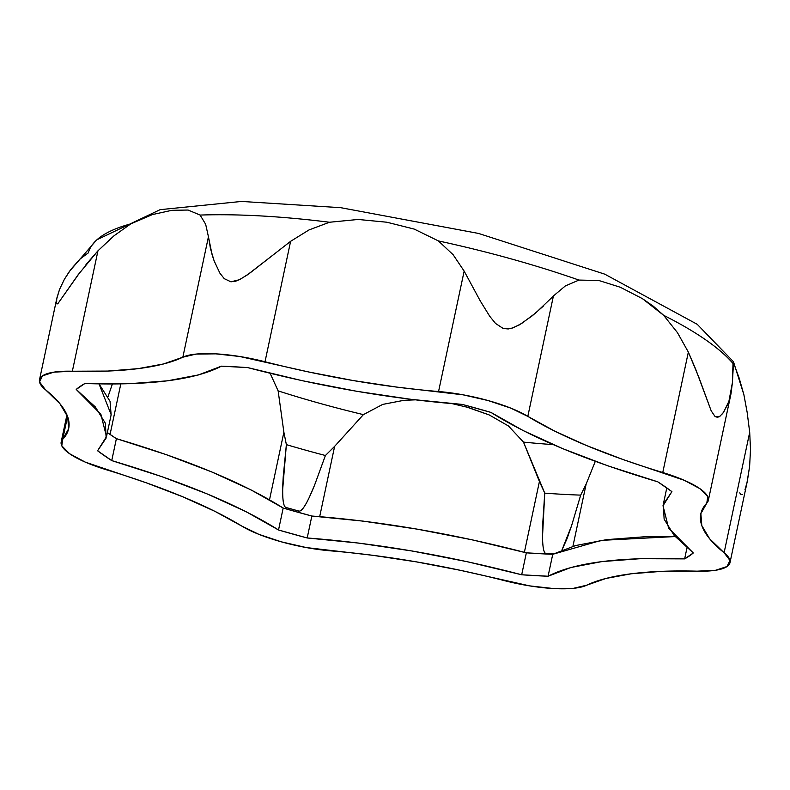 <?xml version="1.0" encoding="UTF-8"?>
<svg xmlns="http://www.w3.org/2000/svg" width="790" height="790" viewBox="0 0 790 790"><rect width="100%" height="100%" fill="white"/><g stroke="black" fill="none" stroke-linecap="round" stroke-linejoin="round"><path stroke-width="1.19" d="M276.411 252.405L247.191 274.999L239.271 279.769L230.907 281.813L224.281 278.682L219.926 273.202L214.149 260.937L212.105 254.775L208.442 236.773L210.486 248.672L214.149 260.937L219.926 273.202L224.281 278.682L230.907 281.813L235.677 281.2L240.436 279.176L249.364 273.468L290.611 241.325L308.999 229.939L329.509 222.247A335.385 85.676 -168 0 0 200.107 215.068L205.657 224.261L208.442 236.773L182.846 357.199A289.979 74.072 12 0 1 72.354 371.231A73.46 18.762 12 0 0 39.54 379.625A73.46 18.762 12 0 0 45.395 389.648A289.979 74.072 12 0 1 68.691 428.536A289.979 74.072 12 0 1 62.696 439.279A73.46 18.762 12 0 0 61.146 442.153A73.46 18.762 12 0 0 106.739 469.872A289.979 74.072 12 0 1 241.691 526.021L214.87 511.327L182.905 496.841L146.565 482.917L85.241 462.111L69.609 453.737L61.778 445.807L62.696 439.279L68.641 428.773L67.693 416.804L59.882 403.66L45.395 389.648L39.52 381.955L42.472 375.872L53.878 372.149L72.354 371.231L107.578 371.073L138.211 368.634L163.5 363.963L182.846 357.199L196.029 354.088L215.828 353.851L239.805 356.507L308.89 372.021L353.15 380.543L396.728 387.09L463.088 394.822L488.141 400.57L510.636 408.065L527.819 416.379L554.629 431.073L586.595 445.56L622.935 459.494L684.259 480.3L699.891 488.664L707.731 496.604L706.803 503.131L700.858 513.628L701.806 525.597L709.618 538.75L724.104 552.753L729.98 560.446L727.037 566.529L715.621 570.262L697.145 571.17L661.921 571.328L631.289 573.777L605.999 578.438L586.664 585.212L573.471 588.323L553.671 588.56L529.695 585.894L460.619 570.38L416.35 561.868L372.771 555.311L306.411 547.588L281.359 541.841L258.863 534.346L241.691 526.021A73.46 18.762 12 0 0 330.941 550.877A289.979 74.072 12 0 1 504.484 580.65A73.46 18.762 12 0 0 586.664 585.212A289.979 74.072 12 0 1 697.145 571.17A73.46 18.762 12 0 0 729.97 562.786A73.46 18.762 12 0 0 724.104 552.753A289.979 74.072 12 0 1 700.809 513.875A289.979 74.072 12 0 1 706.803 503.131A73.46 18.762 12 0 0 708.354 500.248A73.46 18.762 12 0 0 662.761 472.529A289.979 74.072 12 0 1 527.819 416.379L553.415 295.964L565.344 285.931L578.961 280.075A335.385 85.676 -168 0 0 438.42 240.93L453.134 254.726L464.155 271.108L480.3 301.01L489.741 316.286L495.518 323.426L503.2 328.482L508.237 328.956L512.996 327.87L521.4 323.653L535.709 312.959L552.714 296.714M106.492 436.643L100.883 414.296L76.205 389.431L95.304 406.909L105.386 423.272L106.146 438.035L97.585 450.764A324.769 82.96 -168 0 0 111.736 460.6L161.624 476.568L206.901 493.799L246.243 511.782L278.524 529.991A324.769 82.96 -168 0 0 307.192 537.97L358.65 543.086L412.597 551.084L467.473 561.759L521.686 574.774A324.769 82.96 -168 0 0 548.082 576.236L570.963 567.487L601.98 561.581L640.246 558.688L684.634 558.886A324.769 82.96 -168 0 0 693.294 552.97L674.196 535.492L664.123 519.129L663.353 504.375L671.915 491.637A324.769 82.96 -168 0 0 657.764 481.811L607.885 465.833L562.608 448.611L523.257 430.629L490.975 412.42A324.769 82.96 -168 0 0 462.308 404.431L410.859 399.325L356.902 391.317L302.027 380.652L247.813 367.626A324.769 82.96 -168 0 0 221.417 366.165L198.537 374.914L167.519 380.82L129.254 383.713L84.866 383.515A324.769 82.96 -168 0 0 76.205 389.431L84.866 383.515C149.468 385.678 194.992 379.891 221.417 366.165L247.813 367.626C321.757 386.912 393.262 399.187 462.308 404.431L490.975 412.42C530.949 437.532 586.545 460.659 657.764 481.811L671.915 491.637L663.008 505.768L668.617 528.105L693.294 552.97L684.634 558.886L686.974 547.914L684.634 558.886C620.032 556.733 574.518 562.51 548.082 576.236L552.743 554.294L575.624 545.554L606.651 539.639L644.907 536.746L675.134 536.558L601.279 540.37L552.743 554.294L526.347 552.832A324.769 82.96 -168 0 0 552.743 554.294L548.082 576.236L521.686 574.774L526.347 552.832L472.144 539.817L417.258 529.152L363.311 521.143L311.853 516.038L283.185 508.049A324.769 82.96 -168 0 0 311.853 516.038C380.908 521.282 452.403 533.546 526.347 552.832L521.686 574.774C447.742 555.489 376.247 543.224 307.192 537.97L311.853 516.038L307.192 537.97L278.524 529.991L283.185 508.049L250.914 489.84L211.562 471.857L166.285 454.635L116.397 438.657L107.361 432.565A324.769 82.96 -168 0 0 116.397 438.657C187.615 459.8 243.211 482.937 283.185 508.049L278.524 529.991C238.55 504.869 182.954 481.742 111.736 460.6L116.397 438.657L111.736 460.6L97.585 450.764L106.492 436.643L111.163 414.701L99.036 383.91L110.047 401.33L111.133 414.799M96.005 240.644L69.372 271.454L64.405 279.275L59.566 289.357L56.692 298.985L56.653 303.834M80.432 271.651L57.7 303.903L78.141 274.723L97.95 250.815L113.908 235.864L130.765 223.876A335.385 85.676 -168 0 0 96.015 240.624M57.7 303.903L56.367 302.837L56.88 298.008L59.566 289.357L64.405 279.275L70.991 269.232L79.958 259.071L88.312 252.879A335.385 85.676 12 0 1 97.812 239.024A335.385 85.676 12 0 1 130.765 223.876L152.46 214.564L171.874 210.308L188.099 210.041L200.107 215.068A335.385 85.676 12 0 1 329.509 222.247L358.166 219.462L386.814 222.217L414.167 229.07L438.42 240.93A335.385 85.676 12 0 1 578.961 280.075L598.86 280.509L620.259 287.234L642.408 298.64L653.29 306.184L663.649 315.309L677.435 332.62L688.357 352.103L695.635 369.068L711.198 410.849L715.078 416.557L717.537 417.318L719.808 416.389L723.581 412.301L728.913 401.281L732.399 382.706L733.011 363.499A335.385 85.676 -168 0 0 663.649 315.309A335.385 85.676 12 0 1 733.011 363.499L733.169 361.672M708.324 500.425L731.007 393.716L732.399 382.706L733.545 361.948L743.874 394.635L747.152 412.311L749.7 432.328L750.5 449.54L749.621 466.367L747.014 482.532L744.98 489.751M742.422 494.461L740.981 494.51L739.736 492.891M466.199 406.899L489.267 414.957L508.434 425.968L523.484 442.104L539.422 481.505L524.372 552.319L539.422 481.505L544.745 493.138A344.875 88.095 -168 0 0 580.689 495.123A344.875 88.095 12 0 1 544.745 493.138L542.513 536.578C542.671 547.707 543.866 553.346 546.078 553.484A347.975 88.885 12 0 0 553.474 553.909L546.078 553.484L545.969 554.007L546.078 553.484C543.125 553.296 541.989 543.54 542.7 524.214L544.745 493.138L523.484 442.104A327.495 83.661 -168 0 0 553.198 444.612A327.495 83.661 12 0 1 523.484 442.104L508.434 425.968L489.267 414.957L468.46 407.531L452.107 403.631M415.165 399.849L403.878 400.323L382.686 404.411L363.4 414.632A327.495 83.661 12 0 1 278.139 390.892L269.992 373.008L278.139 390.892A327.495 83.661 -168 0 0 363.4 414.632L334.624 446.37L325.411 455.504L314.608 485.06C307.29 503.26 302.027 511.93 298.818 511.061L286.019 507.496C282.86 506.597 281.941 496.209 283.264 476.35L286.375 444.632A344.875 88.095 -168 0 0 325.411 455.504A344.875 88.095 12 0 1 286.375 444.632L283.877 432.229L278.139 390.892L283.877 432.229L286.375 444.632L282.702 489.119C282.543 500.692 283.65 506.825 286.019 507.496L285.743 508.8L286.019 507.496A347.975 88.885 12 0 0 298.818 511.061C301.158 511.693 304.644 507.14 309.275 497.394L314.608 485.06L325.411 455.504L334.624 446.37L319.683 516.64L334.624 446.37L363.4 414.632L382.686 404.411L403.878 400.323L415.175 399.849M298.531 512.424L298.818 511.061L298.531 512.424M580.689 495.123L571.555 525.785L561.947 550.038L567.003 538.77L571.555 525.785L580.689 495.123L586.14 484.092L580.689 495.123M112.377 384.009L108.023 396.639L112.377 384.009M595.305 461.34L586.14 484.092L572.918 546.315L586.14 484.092L595.305 461.34M269.509 499.813L283.877 432.229L269.509 499.813M120.811 383.93L110.067 434.451L120.811 383.93M62.696 439.279L67.555 416.409L62.696 439.279M543.589 305.898L532.342 315.743L519.405 324.848L511.851 328.235L503.2 328.482L495.518 323.426L489.741 316.286L480.3 301.01L464.155 271.108L438.559 391.524A289.979 74.072 12 0 1 265.015 361.751A73.46 18.762 12 0 0 182.846 357.199L208.442 236.773L205.657 224.261L200.107 215.068L188.099 210.041L171.874 210.308L152.46 214.564L130.765 223.876L113.908 235.864L97.95 250.815L72.354 371.231L97.95 250.815L85.992 264.571M578.961 280.075L565.344 285.931L553.415 295.964L527.819 416.379A73.46 18.762 12 0 0 438.559 391.524L464.155 271.108L453.134 254.726L438.42 240.93L414.167 229.07L386.814 222.217L358.166 219.462L329.509 222.247L308.999 229.939L290.611 241.325L265.015 361.751L290.611 241.325L285.881 244.989M598.86 280.509L620.259 287.234L642.408 298.64L663.649 315.309L677.435 332.62L688.357 352.103L662.761 472.529L688.357 352.103L698.952 377.581L711.198 410.849L715.078 416.557L719.265 416.735L722.722 413.476L727.817 404.204L729.634 399.039M733.14 361.771L739.124 377.976L743.874 394.635L747.152 412.311L749.7 432.328L724.104 552.753L749.7 432.328L750.5 449.54L749.621 466.367L747.389 480.843L730 562.618M97.002 239.726L160.113 209.666L241.523 201.44L340.776 207.691L478.592 233.445L604.785 274.169L697.224 324.305L733.367 361.642M663.027 505.669L666.8 487.894M61.235 441.709L66.943 414.869M39.5 379.783L56.88 298.008"/></g></svg>
